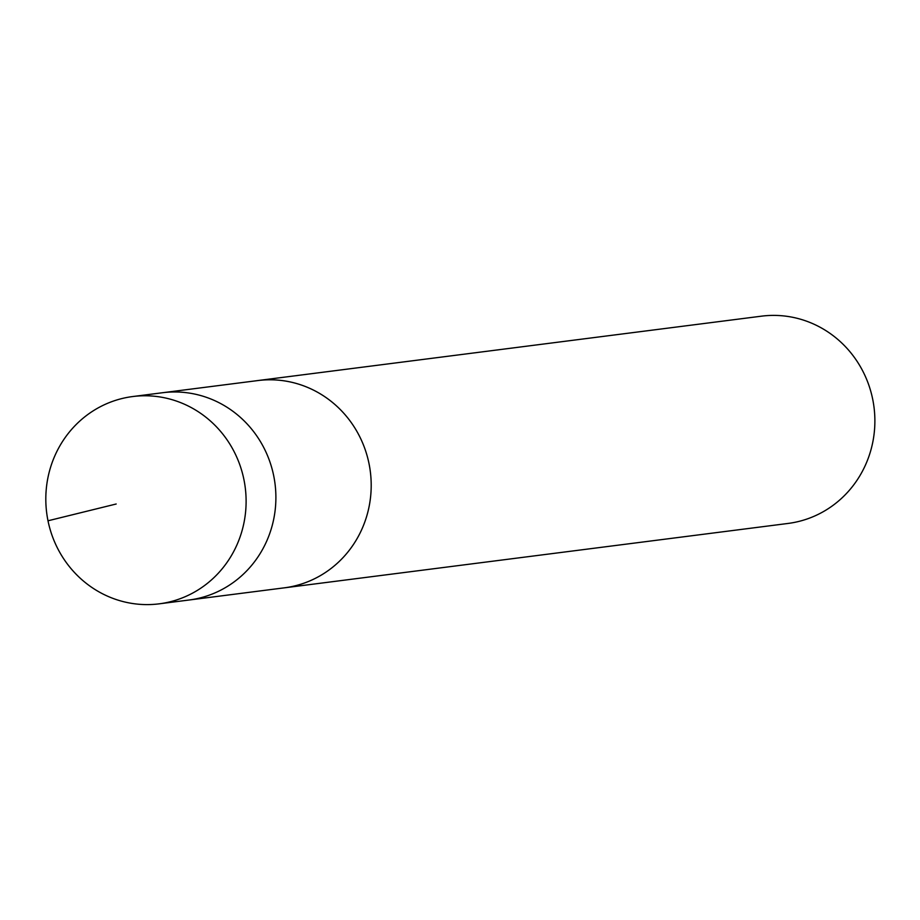 <?xml version="1.0" encoding="UTF-8"?>
<svg xmlns="http://www.w3.org/2000/svg" width="920" height="920" viewBox="0 0 920 920"><rect width="100%" height="100%" fill="white"/><g stroke="black" fill="none" stroke-linecap="round" stroke-linejoin="round"><path stroke-width="1.38" d="M159.217 603.831L189.002 600.024A104.489 100.073 -97.3 0 0 260.521 441.749A104.489 100.073 -97.3 0 0 162.506 392.736L257.818 380.57A104.477 100.073 82.7 0 1 355.822 429.571A104.477 100.073 82.7 0 1 284.314 587.834L189.002 600.024A104.489 100.073 -97.3 0 0 260.521 441.749A104.489 100.073 -97.3 0 0 162.506 392.736L132.721 396.543A104.489 100.084 82.7 0 1 230.736 445.556A104.489 100.084 82.7 0 1 159.217 603.831A104.489 100.084 82.7 0 1 61.191 554.829A104.489 100.084 82.7 0 1 132.721 396.543M256.243 380.765A104.489 100.084 82.7 0 1 257.807 380.558A104.489 100.084 82.7 0 1 370.323 471.511A104.489 100.084 82.7 0 1 284.303 587.846A104.489 100.084 82.7 0 1 282.739 588.029M257.807 380.558L761.472 316.169A104.489 100.084 82.7 0 1 874 407.123A104.489 100.084 82.7 0 1 787.98 523.457L284.303 587.846M48.001 520.789L116.184 503.999"/></g></svg>

